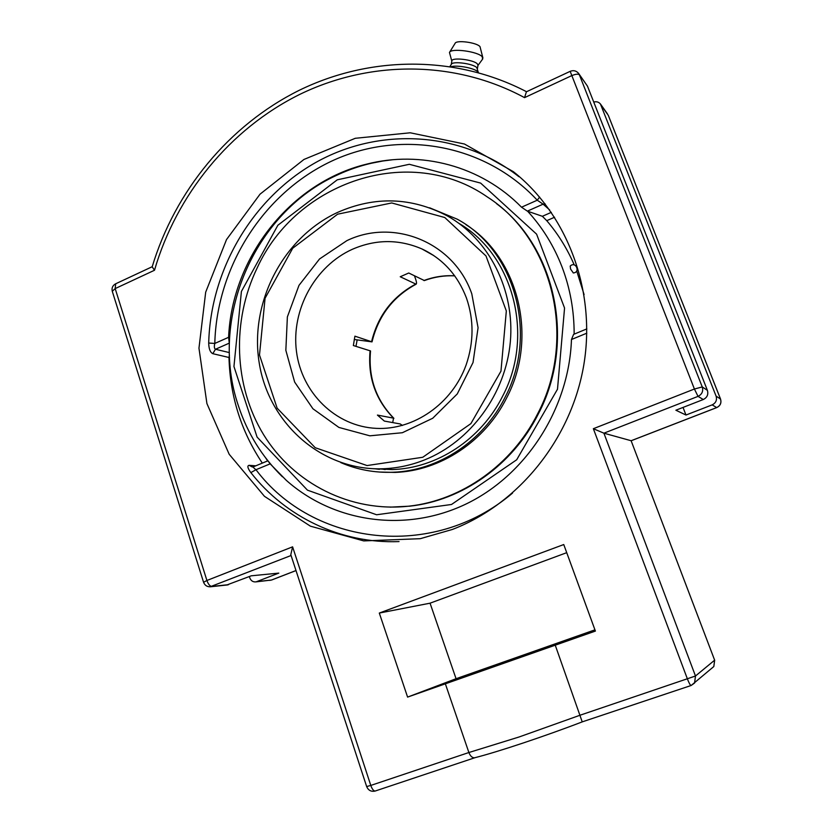 <?xml version="1.0" encoding="UTF-8"?>
<svg xmlns="http://www.w3.org/2000/svg" width="833" height="833" viewBox="0 0 833 833"><rect width="100%" height="100%" fill="white"/><g stroke="black" fill="none" stroke-linecap="round" stroke-linejoin="round"><path stroke-width="1.25" d="M478.434 72.606L477.84 71.857C474.966 68.254 457.317 64.818 451.215 66.682M478.329 72.481L476.84 67.733C473.665 63.672 452.444 60.819 451.351 64.308L449.945 66.484M477.965 65.318L477.455 64.026C474.081 59.695 451.569 56.998 451.85 60.944L451.278 64.412M482.578 59.174L482.265 56.842C478.246 51.469 450.851 47.814 449.476 52.458L451.819 61.132M482.901 57.935L480.016 46.669C476.934 42.504 456.203 39.745 455.099 43.347L449.601 52.25M545.053 203.752L543.116 204.158L537.254 200.212L539.628 197.057M513.347 171.66C567.398 214.341 596.272 290.738 583.787 365.031C571.23 439.293 518.334 504.267 452.236 529.507L420.238 538.691L363.75 540.909L310.417 526.175L264.457 496.322L229.179 454.266L206.917 403.578L198.962 348.184L205.689 292.164L226.524 239.56L260.031 194.172L303.972 159.447L355.285 138.288L410.211 132.791L464.439 144.005L513.347 171.66L518.99 176.742C460.462 130.687 378.786 126.991 315.509 162.622C252.18 198.473 210.614 269.725 208.698 343.04C208.833 348.84 210.197 352.38 212.8 353.681L228.981 357.482C230.075 396.248 241.185 431.452 262.322 463.106M208.698 343.04L214.799 343.435C214.039 346.632 214.268 348.569 215.487 349.246L212.8 353.681M551.342 212.342L542.377 216.288L546.75 220.672L554.591 217.226M586.838 328.9L573.593 334.377L571.469 339.51L586.796 333.19M255.752 465.824L249.119 465.324C247.037 465.73 247.609 468.156 250.848 472.613C285.542 516.97 340.947 543.897 399.038 541.575M267.82 460.836L253.524 466.751C252.982 467.126 253.805 468.104 255.981 469.708L250.848 472.613M512.576 493.053C432.702 561.067 312.698 545.438 255.981 469.708L270.163 463.856L267.997 460.93M229.356 352.598L215.487 349.246L229.283 343.134L228.606 337.303L214.799 343.435C216.695 267.372 262.78 193.881 330.816 161.508C398.726 129.219 483.952 142.88 537.254 200.212L521.52 207.198L527.362 211.134L543.116 204.158L549.665 209.947M584.1 294.622L576.707 270.933M574.239 264.904C567.158 248.588 557.995 233.844 546.75 220.672M542.377 216.288L527.362 211.134M521.52 207.198C480.953 165.725 420.571 150.159 366.437 164.195C290.196 182.708 231.949 257.668 228.606 337.303M270.163 463.856L286.25 480.297C332.94 521.885 403.849 533.13 464.554 504.725C525.175 476.341 569.001 409.565 571.469 339.51M711.746 668.305L713.819 666.525L714.641 660.173L695.482 676L603.904 433.181L698.033 396.373C702.042 394.342 703.448 391.187 702.25 386.929L694.41 389.021L593.356 428.703L603.904 433.181L631.122 440.73L714.641 660.173L631.122 440.73L716.797 407.535M593.752 102.053C596.48 101.314 598.708 101.97 600.437 104L716.088 396.112C717.192 400.059 715.891 402.985 712.163 404.869L685.986 415.032L683.029 407.431M226.701 585.026L251.274 575.801L278.795 573.114L256.075 581.861C253.076 582.205 250.972 580.861 249.754 577.821L249.348 576.551M475.226 757.624L474.56 757.791C472.217 757.874 470.322 756.114 468.885 752.522L445.353 683.82L555.247 645.19L582.225 721.867M593.356 428.703L687.496 679.166C689.047 683.102 690.234 685.226 691.078 685.517L694.566 683.039L695.482 676L580.372 715.11L519.011 737.007L468.885 752.522L370.789 785.436L292.602 546.833L290.8 554.674L366.655 786.55C368.311 790.392 371.154 791.891 375.162 791.048C373.601 791.027 372.143 789.153 370.789 785.436L366.655 786.55M685.986 415.032L675.875 410.221L703.281 399.528C707.186 397.549 708.55 394.488 707.394 390.344L587.473 86.143L578.789 73.668M292.602 546.833L206.907 580.486L115.173 288.593L154.49 270.256C176.492 194.807 229.762 129.084 299.609 94.473C369.529 60.382 454.245 59.695 524.551 97.638L526.404 91.797L570.178 71.336L694.41 389.021L698.033 396.373L703.281 399.528M154.49 270.256L152.179 266.82C175.024 191.09 228.846 125.273 299.224 90.308C369.685 55.863 455.047 54.541 526.56 91.724M594.949 629.852L456.057 678.718L430.057 603.186L566.732 552.675M555.247 645.19L595.397 631.081L563.754 544.543L379.307 613.057L407.597 697.096L445.353 683.82M468.24 675.074L575.79 637.13C579.955 636.266 462.607 677.823 465.657 676.136L468.24 675.074M430.057 603.186L379.307 613.057M456.057 678.718L407.597 697.096M573.323 272.953L570.595 269.069L570.199 266.102C575.634 260.667 580.893 272.495 573.25 272.953M357.128 340.041L355.972 346.351M373.288 468.719L392.176 469.562C436.69 468.365 481.151 439.428 502.674 396.091C534.713 335.48 513.326 254.836 459.004 223.4M340.77 462.596C357.263 469.708 374.673 472.925 392.999 472.249C438.168 470.77 483.192 441.313 505.048 397.331C538.524 334.148 514.784 249.942 457.202 219.162L429.599 207.792M464.21 226.784L460.233 224.306M374.808 468.781L379.431 469.333M390.229 507.141L409.971 506.152C462.253 500.466 512.743 464.991 538.285 414.011C576.04 342.478 556.08 247.932 496.489 203.627M257.251 267.768C231.564 320.788 233.74 385.825 263.665 434.784C293.705 483.556 350.537 512.753 409.086 506.141C461.461 500.435 512.035 464.908 537.629 413.824C577.456 338.677 552.945 238.873 487.492 197.067C409.888 142.818 296.413 181.75 257.251 267.768M379.452 472.051L395.071 472.415C440.074 470.947 484.921 441.615 506.693 397.82C538.399 337.719 518.688 257.907 465.939 224.65M337.781 212.321C282.741 237.634 249.171 303.035 259.292 363.407C269.007 423.841 322.163 470.978 383.076 468.771C397.195 468.24 411.013 465.293 424.528 459.931C470.572 441.594 505.662 393.894 510.327 341.884C515.002 289.874 488.971 239.165 447.238 215.851C411.46 197.171 374.975 195.994 337.781 212.321M468.906 230.179L464.845 227.93M380.639 468.833L385.19 469.604M402.412 425.444L400.288 423.966L384.346 421.071L377.422 415.084L393.551 418.156L392.697 422.591M393.894 418.322C375.964 399.955 368.176 377.495 370.529 350.943L353.359 345.539L354.91 336.168L372.028 341.874L354.244 339.489M414.48 275.848L415.563 278.878C416.604 281.95 416.781 283.73 416.094 284.199L400.236 276.754L408.743 273.005L424.403 280.565M337.625 214.185L391.718 202.95L444.78 217.528L485.993 255.95L506.329 310.959L500.966 371.164L470.884 423.622L422.768 457.265L367.061 465.553L315.228 447.717L277.139 408.17L259.49 355.004L265.071 298.245L292.737 248.213L337.625 214.185M392.52 159.759L382.941 160.988C367.041 163.539 351.745 168.245 337.063 175.117C253.555 212.821 208.698 319.372 238.436 405.9C247.453 433.275 262.114 456.89 282.397 476.757M574.145 334.148C574.187 310.813 570.188 288.52 562.16 267.278C553.997 246.037 542.47 227.336 527.57 211.176M337.261 179.813L409.315 164.299L480.641 183.093L536.598 234.156L564.555 308.043L557.496 389.219L516.689 459.774L451.528 504.475L376.599 514.763L307.45 490.158L257.085 437.086L233.948 366.499L241.403 291.456L277.878 225.243L337.261 179.813M249.119 465.324L252.389 467.021L253.44 466.782M229.544 357.576L228.981 357.482L229.439 355.327M267.664 460.899L265.81 458.14M115.683 283.782L115.173 288.593L112.278 291.3C111.518 287.947 112.653 285.448 115.683 283.782L152.21 266.716M707.394 390.344L702.25 386.929L579.393 74.824C578.112 73.752 575.468 74.064 571.48 75.751L524.551 97.638M587.473 86.143L578.571 73.356C576.28 70.722 573.5 70.045 570.209 71.315M210.02 586.828L291.071 555.507M227.69 584.922L211.03 586.713C207.407 587.098 204.918 585.62 203.575 582.288L206.907 580.486C208.292 584.287 209.958 586.276 211.915 586.453L228.554 584.662M375.444 790.944L474.893 757.728M474.56 757.791C497.697 751.98 545.167 736.133 582.288 721.857L691.203 685.465L713.819 666.525L714.683 660.1M271.797 579.945L269.694 580.393M601.207 105.364L608.298 115.329L720.555 399.153M716.088 396.112L720.514 399.049C721.597 402.901 720.326 405.744 716.692 407.587L712.163 404.869M631.185 440.74L716.734 407.597C720.368 405.786 721.638 402.943 720.555 399.09L608.34 115.475M295.996 570.543L271.443 580.049L256.908 581.611M454.662 275.785C444.135 275.244 433.868 276.827 423.872 280.513M370.081 350.735C367.717 377.245 375.548 399.715 393.551 418.156M433.993 255.721L421.904 248.932C442.76 258.719 457.588 275.036 466.397 297.87C473.987 319.778 473.904 342.113 466.147 364.864C452.173 403.838 413.772 430.265 376.381 428.37C335.626 426.475 301.608 392.832 296.454 351.38C291.092 309.949 314.853 266.175 352.338 249.296C375.683 239.175 398.872 239.05 421.904 248.932L433.337 255.273M415.605 284.136C392.572 296.579 377.901 315.749 371.58 341.655M400.288 423.966L402.329 425.465M471.79 293.82C453.954 242.143 393.717 217.986 346.892 240.633L319.539 258.969L298.995 285.344L287.375 316.894L285.844 350.297L294.643 382.066L312.937 408.774L338.906 427.433L369.852 435.815L402.37 432.723L432.712 418.26L457.265 393.936L473.029 362.522L478.069 327.765L471.79 293.82M477.934 65.495L482.734 58.945M477.392 68.775L477.975 65.224M382.941 160.988L366.437 164.195M256.075 581.861L271.62 580.018L296.007 570.574M600.645 104.281L607.465 113.85M203.575 582.288L112.278 291.3M409.971 506.152L409.086 506.141M395.071 472.415L392.999 472.249M383.076 468.771L392.176 469.562M454.714 275.848C444.322 275.359 434.191 276.941 424.309 280.596M372.028 341.874C378.369 315.874 393.061 296.642 416.094 284.199"/></g></svg>
